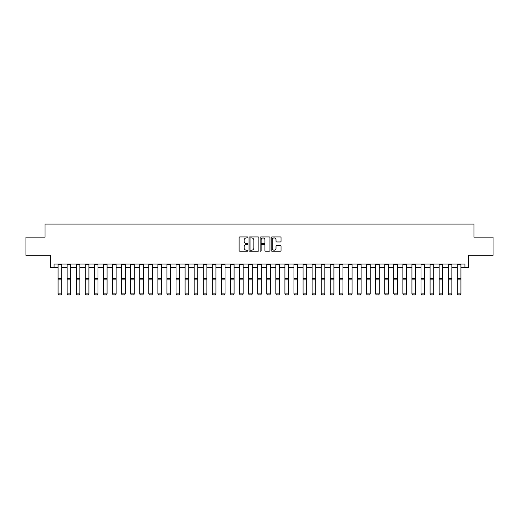 <?xml version="1.0" encoding="UTF-8"?>
<svg xmlns="http://www.w3.org/2000/svg" width="519" height="519" viewBox="0 0 519 519"><rect width="100%" height="100%" fill="white"/><g stroke="black" fill="none" stroke-linecap="round" stroke-linejoin="round"><path stroke-width="0.78" d="M247.887 237.43A0.5 0.5 0 0 0 247.388 236.936L239.817 236.936A0.714 0.714 0 0 0 239.103 237.644L239.103 250.469A0.714 0.714 0 0 0 239.817 251.183L247.388 251.183A0.5 0.5 0 0 0 247.887 250.683A0.5 0.5 0 0 0 247.388 250.184L246.408 250.184A2.277 2.277 0 0 1 244.131 247.907L244.131 246.836A2.277 2.277 0 0 1 246.408 244.559L247.388 244.559A0.5 0.5 0 0 0 247.887 244.06A0.5 0.5 0 0 0 247.388 243.56L246.408 243.56A2.277 2.277 0 0 1 244.131 241.277L244.131 240.213A2.277 2.277 0 0 1 246.408 237.929L247.388 237.929A0.5 0.5 0 0 0 247.887 237.43M280.325 241.958A0.714 0.714 0 0 0 281.032 241.244L281.032 237.644A0.714 0.714 0 0 0 280.325 236.936L271.917 236.936A0.714 0.714 0 0 0 271.203 237.644L271.203 250.469A0.714 0.714 0 0 0 271.917 251.183L280.325 251.183A0.714 0.714 0 0 0 281.032 250.469L281.032 246.123A0.714 0.714 0 0 0 280.325 245.409L276.724 245.409A0.714 0.714 0 0 0 276.011 246.123L276.011 248.283A1.907 1.907 0 0 1 274.103 250.184A1.907 1.907 0 0 1 272.203 248.283L272.203 239.836A1.907 1.907 0 0 1 274.103 237.929A1.907 1.907 0 0 1 276.011 239.836L276.011 241.244A0.714 0.714 0 0 0 276.724 241.958L280.325 241.958M54.08 267.648L54.08 264.022L464.92 264.022L464.92 267.648L468.553 267.648L468.553 255.309L493.05 255.309L493.05 237.164L473.996 237.164L473.996 224.098L45.004 224.098L45.004 237.164L25.95 237.164L25.95 255.309L50.447 255.309L50.447 267.648L58.07 267.648M258.877 237.644A0.714 0.714 0 0 0 258.164 236.936L249.756 236.936A0.714 0.714 0 0 0 249.042 237.644L249.042 250.469A0.714 0.714 0 0 0 249.756 251.183L258.164 251.183A0.714 0.714 0 0 0 258.877 250.469L258.877 237.644M260.836 236.936L269.244 236.936A0.714 0.714 0 0 1 269.958 237.644L269.958 250.469A0.714 0.714 0 0 1 269.244 251.183L265.644 251.183A0.714 0.714 0 0 1 264.93 250.469L264.93 245.273A0.714 0.714 0 0 0 264.223 244.559L261.836 244.559A0.714 0.714 0 0 0 261.122 245.273L261.122 250.683A0.5 0.5 0 0 1 260.622 251.183A0.5 0.5 0 0 1 260.123 250.683L260.123 237.644A0.714 0.714 0 0 1 260.836 236.936M61.696 267.648L67.146 267.648M70.772 267.648L76.215 267.648M79.848 267.648L85.291 267.648M88.918 267.648L94.361 267.648M97.994 267.648L103.437 267.648M107.063 267.648L112.513 267.648M116.139 267.648L121.582 267.648M125.215 267.648L130.658 267.648M134.285 267.648L139.728 267.648M143.361 267.648L148.804 267.648M152.437 267.648L157.88 267.648M161.506 267.648L166.949 267.648M170.582 267.648L176.025 267.648M179.652 267.648L185.095 267.648M188.728 267.648L194.171 267.648M197.804 267.648L203.247 267.648M206.873 267.648L212.316 267.648M215.949 267.648L221.392 267.648M225.019 267.648L230.462 267.648M234.095 267.648L239.538 267.648M243.171 267.648L248.614 267.648M252.24 267.648L257.684 267.648M261.317 267.648L266.76 267.648M270.386 267.648L275.829 267.648M279.462 267.648L284.905 267.648M288.538 267.648L293.981 267.648M297.608 267.648L303.051 267.648M306.684 267.648L312.127 267.648M315.753 267.648L321.196 267.648M324.829 267.648L330.272 267.648M333.905 267.648L339.348 267.648M342.975 267.648L348.418 267.648M352.051 267.648L357.494 267.648M361.12 267.648L366.563 267.648M370.196 267.648L375.639 267.648M379.272 267.648L384.715 267.648M388.342 267.648L393.785 267.648M397.418 267.648L402.861 267.648M406.487 267.648L411.937 267.648M415.563 267.648L421.006 267.648M424.639 267.648L430.082 267.648M433.709 267.648L439.152 267.648M442.785 267.648L448.228 267.648M451.854 267.648L457.304 267.648M460.93 267.648L464.92 267.648M250.541 237.929A0.5 0.5 0 0 0 250.041 238.429L250.041 249.684A0.5 0.5 0 0 0 250.541 250.184L251.572 250.184A2.277 2.277 0 0 0 253.856 247.907L253.856 240.213A2.277 2.277 0 0 0 251.572 237.929L250.541 237.929M264.93 239.875A1.907 1.907 0 0 0 263.029 237.968A1.907 1.907 0 0 0 261.122 239.875L261.122 242.847A0.714 0.714 0 0 0 261.836 243.56L264.223 243.56A0.714 0.714 0 0 0 264.93 242.847L264.93 239.875M61.696 264.022L61.696 294.001L61.158 294.902L58.615 294.85L61.158 294.902M58.615 294.902L58.07 293.871L61.696 293.871L61.158 294.85M58.07 264.022L58.07 293.871L58.615 294.85M70.772 264.022L70.772 294.001L70.227 294.902L67.691 294.85L70.227 294.902M67.691 294.902L67.146 293.871L70.772 293.871L70.227 294.85M67.146 264.022L67.146 293.871L67.691 294.85M79.848 264.022L79.848 294.001L79.303 294.902L76.76 294.85L79.303 294.902M76.76 294.902L76.215 293.871L79.848 293.871L79.303 294.85M76.215 264.022L76.215 293.871L76.76 294.85M88.918 264.022L88.918 294.001L88.373 294.902L85.836 294.85L88.373 294.902M85.836 294.902L85.291 293.871L88.918 293.871L88.373 294.85M85.291 264.022L85.291 293.871L85.836 294.85M97.994 264.022L97.994 294.001L97.449 294.902L94.906 294.85L97.449 294.902M94.906 294.902L94.361 293.871L97.994 293.871L97.449 294.85M94.361 264.022L94.361 293.871L94.906 294.85M107.063 264.022L107.063 294.001L106.525 294.902L103.982 294.85L106.525 294.902M103.982 294.902L103.437 293.871L107.063 293.871L106.525 294.85M103.437 264.022L103.437 293.871L103.982 294.85M116.139 264.022L116.139 294.001L115.594 294.902L113.058 294.85L115.594 294.902M113.058 294.902L112.513 293.871L116.139 293.871L115.594 294.85M112.513 264.022L112.513 293.871L113.058 294.85M125.215 264.022L125.215 294.001L124.67 294.902L122.127 294.85L124.67 294.902M122.127 294.902L121.582 293.871L125.215 293.871L124.67 294.85M121.582 264.022L121.582 293.871L122.127 294.85M134.285 264.022L134.285 294.001L133.74 294.902L131.203 294.85L133.74 294.902M131.203 294.902L130.658 293.871L134.285 293.871L133.74 294.85M130.658 264.022L130.658 293.871L131.203 294.85M143.361 264.022L143.361 294.001L142.816 294.902L140.273 294.85L142.816 294.902M140.273 294.902L139.728 293.871L143.361 293.871L142.816 294.85M139.728 264.022L139.728 293.871L140.273 294.85M152.437 264.022L152.437 294.001L151.892 294.902L149.349 294.85L151.892 294.902M149.349 294.902L148.804 293.871L152.437 293.871L151.892 294.85M148.804 264.022L148.804 293.871L149.349 294.85M161.506 264.022L161.506 294.001L160.961 294.902L158.425 294.85L160.961 294.902M158.425 294.902L157.88 293.871L161.506 293.871L160.961 294.85M157.88 264.022L157.88 293.871L158.425 294.85M170.582 264.022L170.582 294.001L170.037 294.902L167.494 294.85L170.037 294.902M167.494 294.902L166.949 293.871L170.582 293.871L170.037 294.85M166.949 264.022L166.949 293.871L167.494 294.85M179.652 264.022L179.652 294.001L179.107 294.902L176.57 294.85L179.107 294.902M176.57 294.902L176.025 293.871L179.652 293.871L179.107 294.85M176.025 264.022L176.025 293.871L176.57 294.85M188.728 264.022L188.728 294.001L188.183 294.902L185.64 294.85L188.183 294.902M185.64 294.902L185.095 293.871L188.728 293.871L188.183 294.85M185.095 264.022L185.095 293.871L185.64 294.85M197.804 264.022L197.804 294.001L197.259 294.902L194.716 294.85L197.259 294.902M194.716 294.902L194.171 293.871L197.804 293.871L197.259 294.85M194.171 264.022L194.171 293.871L194.716 294.85M206.873 264.022L206.873 294.001L206.328 294.902L203.792 294.85L206.328 294.902M203.792 294.902L203.247 293.871L206.873 293.871L206.328 294.85M203.247 264.022L203.247 293.871L203.792 294.85M215.949 264.022L215.949 294.001L215.404 294.902L212.861 294.85L215.404 294.902M212.861 294.902L212.316 293.871L215.949 293.871L215.404 294.85M212.316 264.022L212.316 293.871L212.861 294.85M225.019 264.022L225.019 294.001L224.474 294.902L221.937 294.85L224.474 294.902M221.937 294.902L221.392 293.871L225.019 293.871L224.474 294.85M221.392 264.022L221.392 293.871L221.937 294.85M234.095 264.022L234.095 294.001L233.55 294.902L231.007 294.85L233.55 294.902M231.007 294.902L230.462 293.871L234.095 293.871L233.55 294.85M230.462 264.022L230.462 293.871L231.007 294.85M243.171 264.022L243.171 294.001L242.626 294.902L240.083 294.85L242.626 294.902M240.083 294.902L239.538 293.871L243.171 293.871L242.626 294.85M239.538 264.022L239.538 293.871L240.083 294.85M252.24 264.022L252.24 294.001L251.696 294.902L249.159 294.85L251.696 294.902M249.159 294.902L248.614 293.871L252.24 293.871L251.696 294.85M248.614 264.022L248.614 293.871L249.159 294.85M261.317 264.022L261.317 294.001L260.772 294.902L258.228 294.85L260.772 294.902M258.228 294.902L257.684 293.871L261.317 293.871L260.772 294.85M257.684 264.022L257.684 293.871L258.228 294.85M270.386 264.022L270.386 294.001L269.841 294.902L267.304 294.85L269.841 294.902M267.304 294.902L266.76 293.871L270.386 293.871L269.841 294.85M266.76 264.022L266.76 293.871L267.304 294.85M279.462 264.022L279.462 294.001L278.917 294.902L276.374 294.85L278.917 294.902M276.374 294.902L275.829 293.871L279.462 293.871L278.917 294.85M275.829 264.022L275.829 293.871L276.374 294.85M288.538 264.022L288.538 294.001L287.993 294.902L285.45 294.85L287.993 294.902M285.45 294.902L284.905 293.871L288.538 293.871L287.993 294.85M284.905 264.022L284.905 293.871L285.45 294.85M297.608 264.022L297.608 294.001L297.063 294.902L294.526 294.85L297.063 294.902M294.526 294.902L293.981 293.871L297.608 293.871L297.063 294.85M293.981 264.022L293.981 293.871L294.526 294.85M306.684 264.022L306.684 294.001L306.139 294.902L303.596 294.85L306.139 294.902M303.596 294.902L303.051 293.871L306.684 293.871L306.139 294.85M303.051 264.022L303.051 293.871L303.596 294.85M315.753 264.022L315.753 294.001L315.208 294.902L312.672 294.85L315.208 294.902M312.672 294.902L312.127 293.871L315.753 293.871L315.208 294.85M312.127 264.022L312.127 293.871L312.672 294.85M324.829 264.022L324.829 294.001L324.284 294.902L321.741 294.85L324.284 294.902M321.741 294.902L321.196 293.871L324.829 293.871L324.284 294.85M321.196 264.022L321.196 293.871L321.741 294.85M333.905 264.022L333.905 294.001L333.36 294.902L330.817 294.85L333.36 294.902M330.817 294.902L330.272 293.871L333.905 293.871L333.36 294.85M330.272 264.022L330.272 293.871L330.817 294.85M342.975 264.022L342.975 294.001L342.43 294.902L339.893 294.85L342.43 294.902M339.893 294.902L339.348 293.871L342.975 293.871L342.43 294.85M339.348 264.022L339.348 293.871L339.893 294.85M352.051 264.022L352.051 294.001L351.506 294.902L348.963 294.85L351.506 294.902M348.963 294.902L348.418 293.871L352.051 293.871L351.506 294.85M348.418 264.022L348.418 293.871L348.963 294.85M361.12 264.022L361.12 294.001L360.575 294.902L358.039 294.85L360.575 294.902M358.039 294.902L357.494 293.871L361.12 293.871L360.575 294.85M357.494 264.022L357.494 293.871L358.039 294.85M370.196 264.022L370.196 294.001L369.651 294.902L367.108 294.85L369.651 294.902M367.108 294.902L366.563 293.871L370.196 293.871L369.651 294.85M366.563 264.022L366.563 293.871L367.108 294.85M379.272 264.022L379.272 294.001L378.727 294.902L376.184 294.85L378.727 294.902M376.184 294.902L375.639 293.871L379.272 293.871L378.727 294.85M375.639 264.022L375.639 293.871L376.184 294.85M388.342 264.022L388.342 294.001L387.797 294.902L385.26 294.85L387.797 294.902M385.26 294.902L384.715 293.871L388.342 293.871L387.797 294.85M384.715 264.022L384.715 293.871L385.26 294.85M397.418 264.022L397.418 294.001L396.873 294.902L394.33 294.85L396.873 294.902M394.33 294.902L393.785 293.871L397.418 293.871L396.873 294.85M393.785 264.022L393.785 293.871L394.33 294.85M406.487 264.022L406.487 294.001L405.942 294.902L403.406 294.85L405.942 294.902M403.406 294.902L402.861 293.871L406.487 293.871L405.942 294.85M402.861 264.022L402.861 293.871L403.406 294.85M415.563 264.022L415.563 294.001L415.018 294.902L412.475 294.85L415.018 294.902M412.475 294.902L411.937 293.871L415.563 293.871L415.018 294.85M411.937 264.022L411.937 293.871L412.475 294.85M424.639 264.022L424.639 294.001L424.094 294.902L421.551 294.85L424.094 294.902M421.551 294.902L421.006 293.871L424.639 293.871L424.094 294.85M421.006 264.022L421.006 293.871L421.551 294.85M433.709 264.022L433.709 294.001L433.164 294.902L430.627 294.85L433.164 294.902M430.627 294.902L430.082 293.871L433.709 293.871L433.164 294.85M430.082 264.022L430.082 293.871L430.627 294.85M442.785 264.022L442.785 294.001L442.24 294.902L439.697 294.85L442.24 294.902M439.697 294.902L439.152 293.871L442.785 293.871L442.24 294.85M439.152 264.022L439.152 293.871L439.697 294.85M451.854 264.022L451.854 294.001L451.309 294.902L448.773 294.85L451.309 294.902M448.773 294.902L448.228 293.871L451.854 293.871L451.309 294.85M448.228 264.022L448.228 293.871L448.773 294.85M460.93 264.022L460.93 294.001L460.385 294.902L457.842 294.85L460.385 294.902M457.842 294.902L457.304 293.871L460.93 293.871L460.385 294.85M457.304 264.022L457.304 293.871L457.842 294.85M61.696 278.515L58.07 278.515M61.696 279.89L58.07 279.89M61.696 264.8L58.07 264.8M70.772 278.515L67.146 278.515M70.772 279.89L67.146 279.89M70.772 264.8L67.146 264.8M79.848 278.515L76.215 278.515M79.848 279.89L76.215 279.89M79.848 264.8L76.215 264.8M88.918 278.515L85.291 278.515M88.918 279.89L85.291 279.89M88.918 264.8L85.291 264.8M97.994 278.515L94.361 278.515M97.994 279.89L94.361 279.89M97.994 264.8L94.361 264.8M107.063 278.515L103.437 278.515M107.063 279.89L103.437 279.89M107.063 264.8L103.437 264.8M116.139 278.515L112.513 278.515M116.139 279.89L112.513 279.89M116.139 264.8L112.513 264.8M125.215 278.515L121.582 278.515M125.215 279.89L121.582 279.89M125.215 264.8L121.582 264.8M134.285 278.515L130.658 278.515M134.285 279.89L130.658 279.89M134.285 264.8L130.658 264.8M143.361 278.515L139.728 278.515M143.361 279.89L139.728 279.89M143.361 264.8L139.728 264.8M152.437 278.515L148.804 278.515M152.437 279.89L148.804 279.89M152.437 264.8L148.804 264.8M161.506 278.515L157.88 278.515M161.506 279.89L157.88 279.89M161.506 264.8L157.88 264.8M170.582 278.515L166.949 278.515M170.582 279.89L166.949 279.89M170.582 264.8L166.949 264.8M179.652 278.515L176.025 278.515M179.652 279.89L176.025 279.89M179.652 264.8L176.025 264.8M188.728 278.515L185.095 278.515M188.728 279.89L185.095 279.89M188.728 264.8L185.095 264.8M197.804 278.515L194.171 278.515M197.804 279.89L194.171 279.89M197.804 264.8L194.171 264.8M206.873 278.515L203.247 278.515M206.873 279.89L203.247 279.89M206.873 264.8L203.247 264.8M215.949 278.515L212.316 278.515M215.949 279.89L212.316 279.89M215.949 264.8L212.316 264.8M225.019 278.515L221.392 278.515M225.019 279.89L221.392 279.89M225.019 264.8L221.392 264.8M234.095 278.515L230.462 278.515M234.095 279.89L230.462 279.89M234.095 264.8L230.462 264.8M243.171 278.515L239.538 278.515M243.171 279.89L239.538 279.89M243.171 264.8L239.538 264.8M252.24 278.515L248.614 278.515M252.24 279.89L248.614 279.89M252.24 264.8L248.614 264.8M261.317 278.515L257.684 278.515M261.317 279.89L257.684 279.89M261.317 264.8L257.684 264.8M270.386 278.515L266.76 278.515M270.386 279.89L266.76 279.89M270.386 264.8L266.76 264.8M279.462 278.515L275.829 278.515M279.462 279.89L275.829 279.89M279.462 264.8L275.829 264.8M288.538 278.515L284.905 278.515M288.538 279.89L284.905 279.89M288.538 264.8L284.905 264.8M297.608 278.515L293.981 278.515M297.608 279.89L293.981 279.89M297.608 264.8L293.981 264.8M306.684 278.515L303.051 278.515M306.684 279.89L303.051 279.89M306.684 264.8L303.051 264.8M315.753 278.515L312.127 278.515M315.753 279.89L312.127 279.89M315.753 264.8L312.127 264.8M324.829 278.515L321.196 278.515M324.829 279.89L321.196 279.89M324.829 264.8L321.196 264.8M333.905 278.515L330.272 278.515M333.905 279.89L330.272 279.89M333.905 264.8L330.272 264.8M342.975 278.515L339.348 278.515M342.975 279.89L339.348 279.89M342.975 264.8L339.348 264.8M352.051 278.515L348.418 278.515M352.051 279.89L348.418 279.89M352.051 264.8L348.418 264.8M361.12 278.515L357.494 278.515M361.12 279.89L357.494 279.89M361.12 264.8L357.494 264.8M370.196 278.515L366.563 278.515M370.196 279.89L366.563 279.89M370.196 264.8L366.563 264.8M379.272 278.515L375.639 278.515M379.272 279.89L375.639 279.89M379.272 264.8L375.639 264.8M388.342 278.515L384.715 278.515M388.342 279.89L384.715 279.89M388.342 264.8L384.715 264.8M397.418 278.515L393.785 278.515M397.418 279.89L393.785 279.89M397.418 264.8L393.785 264.8M406.487 278.515L402.861 278.515M406.487 279.89L402.861 279.89M406.487 264.8L402.861 264.8M415.563 278.515L411.937 278.515M415.563 279.89L411.937 279.89M415.563 264.8L411.937 264.8M424.639 278.515L421.006 278.515M424.639 279.89L421.006 279.89M424.639 264.8L421.006 264.8M433.709 278.515L430.082 278.515M433.709 279.89L430.082 279.89M433.709 264.8L430.082 264.8M442.785 278.515L439.152 278.515M442.785 279.89L439.152 279.89M442.785 264.8L439.152 264.8M451.854 278.515L448.228 278.515M451.854 279.89L448.228 279.89M451.854 264.8L448.228 264.8M460.93 278.515L457.304 278.515M460.93 279.89L457.304 279.89M460.93 264.8L457.304 264.8"/></g></svg>
